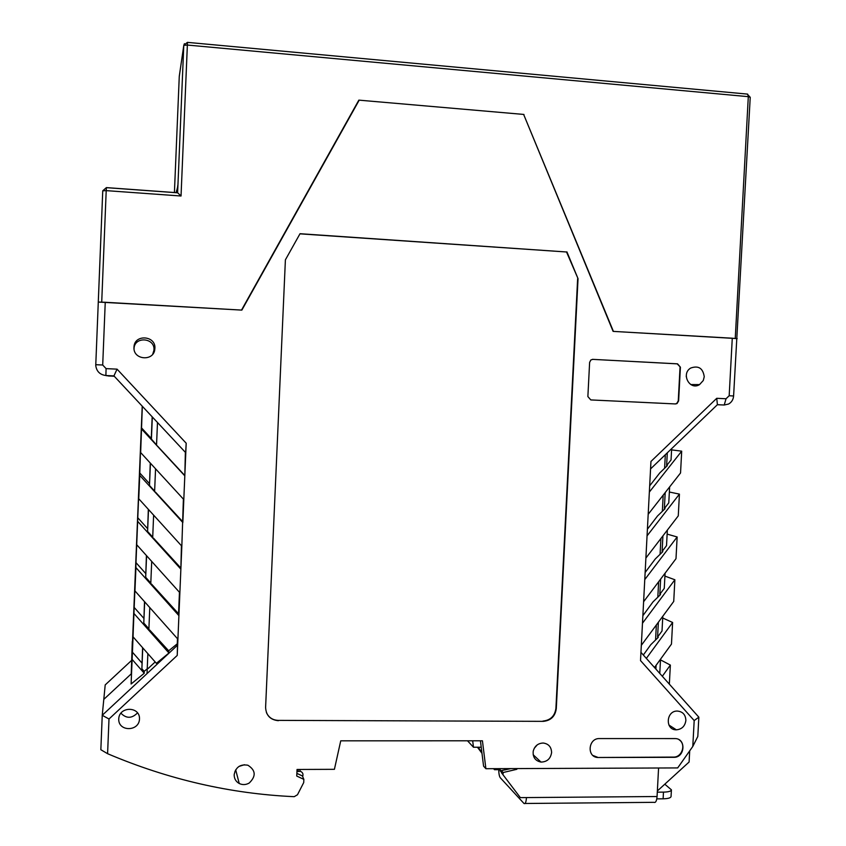 <?xml version="1.0" encoding="UTF-8"?>
<svg xmlns="http://www.w3.org/2000/svg" width="846" height="846" viewBox="0 0 846 846"><rect width="100%" height="100%" fill="white"/><g stroke="black" fill="none" stroke-linecap="round" stroke-linejoin="round"><path stroke-width="1.27" d="M671.587 449.882L681.696 451.172L680.544 472.967L648.184 514.305L650.955 461.451L716.742 398.307L717.408 404.684L724.229 405.012L728.565 404.039C731.6 402.315 733.281 399.629 733.598 395.991L750.233 97.301L747.208 94.075M523.716 114.622L613.413 331.399L737.183 338.59M183.804 499.552L182.842 522.542L139.717 475.357L140.499 450.643L140.658 452.578L183.804 499.552L186.194 443.219L185.644 452.621L113.935 375.899L105.887 375.518C100.05 374.757 96.687 371.531 95.788 365.821L95.778 364.711L102.704 365.007L105.242 302.276L98.273 302.054L241.512 310.091L358.841 100.135L523.97 114.453M95.778 364.711L102.747 190.805L106.205 190.625L106.416 187.611L177.618 192.761L181.033 196.008L187.368 45.05L748.308 96.666L747.674 94.118L187.389 42.363M176.687 192.74L176.814 189.768L176.169 192.698M176.941 192.761L177.797 185.263L177.48 192.793M177.121 188.362L177.671 188.404M296.946 771.584L300.372 771.319C302.72 772.313 303.481 774.058 302.656 776.554M697.739 384.592L697.696 385.416M106.564 375.719L114.305 376.29M102.704 365.007L106.088 368.623L105.887 375.518L114.136 376.11L108.542 376.015M142.223 406.165L132.505 641.617M132.304 641.416L131.236 673.871L103.794 699.378L105.2 684.911L131.511 660.493M183.392 499.098L181.837 546.188L138.755 498.78L138.649 495.597L135.889 562.537L135.92 567.581L178.908 615.645L177.914 639.195L134.948 590.91L134.948 585.242L134.038 607.269L133.055 636.837L156.373 663.317L168.946 653.017L168.671 650.807L177.279 643.795L177.512 645.212L102.239 715.293L103.794 699.378L131.236 673.871L142.276 406.217L131.109 683.991L144.232 673.257L144.169 671.343L147.236 668.837M234.955 771.245L236.097 771.415M472.681 740.81L473.474 747.23L481.226 747.23M467.531 740.81L473.474 747.23M504.311 768.633L505.506 769.881M135.92 567.581L134.948 590.91M543.291 721.352L278.207 720.38L543.344 721.352C550.852 720.581 555.166 716.34 556.287 708.652L578.04 278.672L566.524 251.981L299.939 233.845M542.931 721.056L542.984 721.056C550.482 720.274 554.796 716.054 555.917 708.366L577.638 278.768M656.094 665.316L655.893 669.08M658.368 622.244L657.585 637.038L658.251 637.366L650.764 644.715L643.33 655.016M660.641 579.098L659.838 594.294L660.515 594.569L653.017 601.876L642.875 615.677M662.915 535.867L662.101 551.455L662.778 551.677L655.28 558.963L645.138 572.478M665.199 492.562L664.364 508.552L665.041 508.71L657.532 515.965L647.402 529.205M667.293 452.822L666.627 465.554L667.314 465.66L659.806 472.882L649.675 485.847M664.914 576.094L674.875 579.764L673.733 601.432L641.321 645.339L640.517 660.578L694.185 720.57L692.789 746.458L677.688 767.925L485.89 768.707L483.574 766.148L480.433 740.8M485.89 768.707L482.432 740.8L340.737 740.832L334.413 769.321L297.041 769.469L296.745 776.046L303.851 779.378L303.714 782.582L297.475 794.764L294.218 796.678C230.472 793.802 168.259 779.473 107.59 753.701L108.997 719.015L102.239 715.293L100.843 749.715L107.59 753.701M146.58 555.706L145.681 577.289L146.421 555.526M662.323 676.282L670.36 665.083L669.345 684.139M181.837 546.188L178.908 615.645L178.548 613.762L151.593 584.142M150.8 583.01L145.681 577.289M135.889 562.537L145.671 573.472M592.866 359.339L590.868 359.962L589.62 362.395L587.875 396.563L590.794 399.925L675.446 403.944L677.022 403.563L678.619 400.909L680.406 367.185L677.561 363.843L592.412 359.349M139.717 475.357L138.755 498.78M648.184 514.305L641.321 645.339M716.742 398.307L726.037 398.752L729.178 395.738L732.276 338.21L736.707 338.654M105.242 302.276L241.85 310.112L359.19 100.166L523.632 114.422L613.107 331.378L732.276 338.21M186.194 443.219L117.065 369.152L106.088 368.623M177.914 639.195L177.226 655.428L108.997 719.015M278.345 720.697C270.308 719.872 266.056 715.452 265.602 707.415L285.398 259.838L300.023 233.708L566.524 251.981M578.04 278.672L566.915 251.865M704.242 376.724L703.29 380.489L699.547 384.602C689.754 390.863 680.649 373.773 690.748 368.031C698.489 365.324 702.984 368.222 704.242 376.724M533.213 751.216C532.694 757.265 535.285 760.882 540.985 762.077C547.055 761.929 550.598 758.756 551.603 752.559C551.38 746.986 548.61 743.814 543.259 743.031C538.024 743.232 534.672 745.961 533.213 751.216M685.873 720.464C685.017 726.196 681.844 729.315 676.345 729.823C665.019 730.14 665.939 710.82 677.234 711.052C682.733 711.539 685.62 714.68 685.873 720.464M674.791 738.579L599.497 738.569C588.192 738.082 586.542 757.149 597.847 757.498L673.786 757.329C685.08 757.762 686.37 738.452 675.034 738.579L674.791 738.579M133.985 347.304C134.07 333.726 156.563 335.471 154.839 348.88C154.205 361.707 133.023 360.216 133.975 347.357L133.985 347.304M249.232 783.026C245.9 784.919 242.569 785.077 239.228 783.502C235.844 781.577 234.162 778.637 234.173 774.703C235.727 767.121 240.306 763.959 247.889 765.228C255.788 770.272 256.232 776.194 249.232 783.026M118.736 718.941C119.17 706.082 140.15 706.188 139.495 719.005C139.082 731.811 118.112 731.801 118.736 718.941M660.493 659.859L670.36 665.083M665.072 573.207L664.269 588.361L659.838 594.294M669.355 492.023L679.423 494.117L678.27 515.87L645.889 558.064M143.809 618.299L134.038 607.269M133.055 636.837L131.109 683.991M141.959 663.042L132.198 651.928M662.799 616.248L662.016 631L657.585 637.038M142.329 406.281L140.658 452.578M669.63 486.905L668.784 502.852L664.364 508.552M182.45 521.411L155.431 492.086M154.628 491.082L149.499 485.467L150.25 463.016M139.59 472.798L149.404 483.542M534.249 748.298L537.263 744.85M137.813 521.517L180.864 569.147L181.425 545.733M680.406 367.185L677.202 363.854L592.56 359.349M667.134 534.101L677.149 536.977L644.758 579.595M667.346 530.104L666.521 545.649L662.101 551.455M156.542 444.985L151.254 438.894L152.174 416.803M136.851 544.887L179.87 592.739M671.65 448.644L671.047 459.981L666.627 465.554M643.605 601.739L675.996 558.688L677.149 536.977M675.193 403.933L676.673 403.553L678.259 400.898L680.047 367.196M152.333 416.983L151.402 439.423M178.548 613.762L179.458 592.285M679.169 739.827C686.37 744.3 681.992 757.498 673.437 757.085L597.847 757.498M592.94 755.478L597.551 757.255M177.279 643.795L177.501 638.73M177.512 645.212L177.226 655.428M185.369 452.324L184.809 475.854L141.631 429.102M144.666 601.823L143.788 623.058L148.896 628.832M654.497 667.515L671.47 644.092L672.612 622.466L646.344 658.389M662.704 618.014L672.612 622.466M150.419 463.196L149.499 485.467M674.875 579.764L642.474 623.238M144.507 601.643L143.788 623.058M660.536 659.193L659.774 673.427M152.714 537.094L147.585 531.425L148.336 509.324M148.494 509.504L147.585 531.425M137.581 712.808C131.923 718.645 126.35 718.751 120.862 713.136M647.053 535.878L679.423 494.117M359.19 100.166L357.974 101.689M184.407 475.092L157.345 445.916M141.441 427.801L151.275 438.44M180.494 567.634L153.507 538.162M137.739 517.71L147.532 528.549M278.207 720.38C272.666 720.126 268.732 717.524 266.427 712.586M649.347 492.065L681.696 451.172M640.951 652.351L698.838 717.175L697.813 736.454L692.789 746.458M296.872 773.371L302.413 775.972L303.851 779.378M168.671 650.807L149.689 630.037M148.082 668.552L155.167 661.953M134.028 348.742C134.25 335.873 155.558 337.639 153.919 350.36L152.724 354.188M142.752 647.846L141.885 668.742L144.169 671.343M686.265 375.984L686.265 376.682M168.946 653.017L134.017 613.551M689.702 750.857L689.099 762.024L657.363 790.968M244.409 764.721L239.016 766.413M717.408 404.684L650.563 468.906M144.232 673.257L132.124 659.425M142.593 647.666L141.885 668.742M113.935 375.899L117.065 369.152M698.838 717.175L694.185 720.57M524.996 803.478L653.937 802.336C655.629 802.981 656.665 801.046 657.067 796.52L526.476 797.577C526.117 802.177 525.292 804.155 524.002 803.489L500.314 777.781C499.33 776.438 498.802 773.73 498.728 769.68M671.407 789.942L671.058 796.477C670.804 797.905 668.16 798.687 663.116 798.814L656.803 798.867M501.456 772.197L500.187 770.843L500.24 769.67L494.498 769.691L493.736 768.676M500.187 770.843L510.942 768.602M478.318 747.23L481.924 752.845M664.787 784.2L671.417 789.836C671.164 791.243 668.509 792.004 663.465 792.12L657.3 792.163M526.476 797.577L520.343 797.619L501.435 772.694L501.519 770.812L503.127 772.514L516.843 769.3L516.134 768.58M520.343 797.619L501.435 772.694M503.032 774.407L503.127 772.514M516.843 769.3L516.874 768.58M493.556 768.676L494.498 769.691M658.579 768.009L657.067 796.52M477.599 747.23L478.276 747.959M481.977 753.3L477.451 747.23M655.565 640.01L656.359 624.972M657.818 597.191L658.632 581.773M660.081 554.299L660.906 538.49M662.344 511.322L663.19 495.122M664.607 468.261L665.326 454.725M157.483 422.482L156.531 445.239M155.558 468.79L154.607 491.642M153.623 515.151L152.682 537.95M151.698 561.406L150.757 584.174M149.784 607.576L148.833 630.291M147.86 653.651L147.035 673.585M174.413 192.571L179.267 76.426L174.413 192.571M179.32 75.95L183.772 45.525L177.618 192.761M177.829 192.825L106.385 187.653L102.747 190.805L98.273 302.054M735.248 338.379L748.308 96.666L750.233 97.301M101.721 302.075L106.205 190.625L181.033 196.008M102.757 190.794L106.395 187.611M179.267 76.436L183.794 45.346L187.368 45.05L187.421 42.363L183.794 45.346L184.428 43.675M297.718 769.469L298.469 771.245M717.366 404.726L724.229 405.012L726.037 398.752M729.178 395.738L733.598 395.991M663.116 798.814L663.465 792.12M300.372 771.319L299.59 769.458M676.345 729.823L668.9 725.033M699.547 384.602L690.748 384.549M133.975 347.357L134.006 348.584M154.839 348.88L153.919 350.36M239.228 783.502L235.685 769.818M533.181 754.759L540.985 762.077"/></g></svg>

